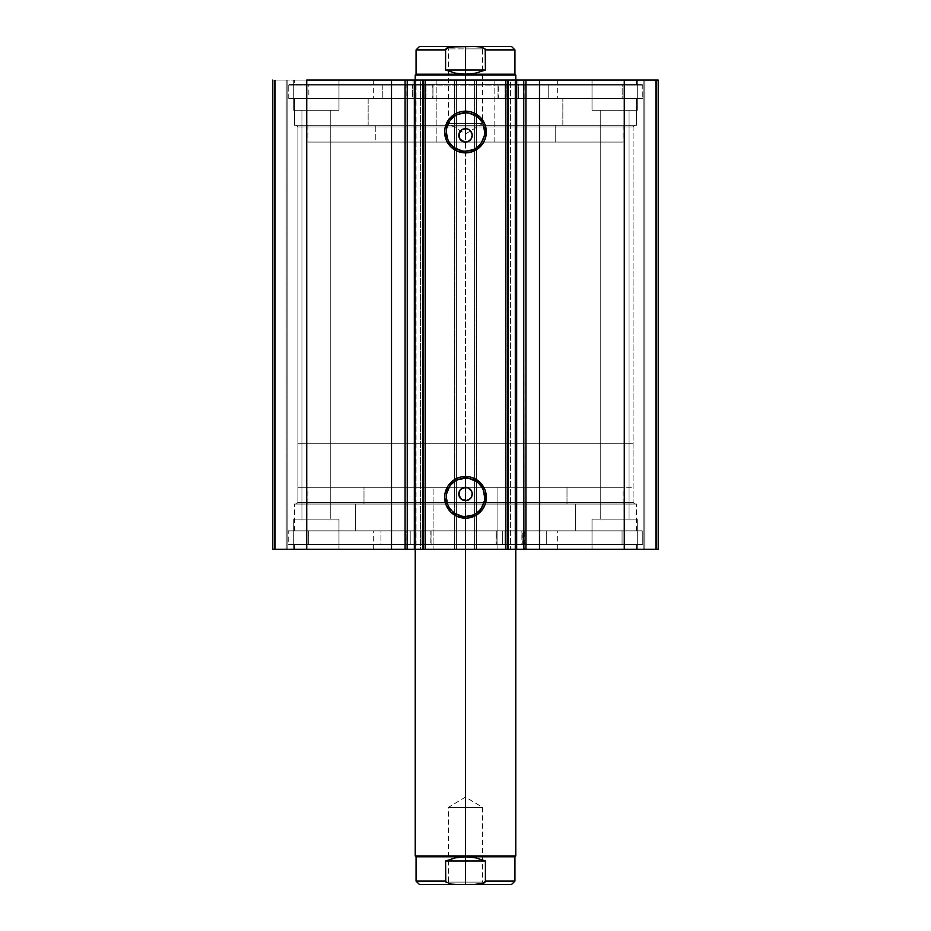 <?xml version="1.0" encoding="UTF-8"?>
<svg xmlns="http://www.w3.org/2000/svg" width="931" height="931" viewBox="0 0 931 931"><rect width="100%" height="100%" fill="white"/><g stroke="black" fill="none" stroke-linecap="round" stroke-linejoin="round"><path stroke-width="0.7" stroke-dasharray="4.66 3.49" d="M516.67 549.29L510.432 549.29L516.67 549.29L516.67 80.066L510.432 80.066L516.67 80.066M523.757 80.066L524.176 549.29L523.653 80.066M413.701 80.066L420.568 80.066L416.052 80.066L416.052 549.29L420.568 549.29L420.568 80.066L414.33 80.066L420.568 80.066L420.568 549.29L456.446 549.29L456.446 80.066L454.77 80.066L456.446 80.066L456.446 549.29L456.446 80.066L454.444 80.066L454.444 549.29L454.444 80.066L454.444 549.29L454.444 80.066L456.446 80.066L456.446 549.29L454.444 549.29L456.12 549.29L456.12 80.066L474.88 80.066L474.88 549.29L474.88 80.066L476.556 80.066L456.12 80.066L456.12 549.29L476.556 549.29L476.556 80.066L476.556 549.29L476.556 80.066L474.554 80.066L474.554 549.29L474.554 80.066L474.554 549.29L474.554 80.066L476.556 80.066L476.556 549.29L474.554 549.29L476.23 549.29L476.23 80.066L624.27 80.066L624.27 549.29L624.27 80.066L476.23 80.066L476.23 549.29L658.217 549.29L658.217 80.066L624.27 80.066L658.217 80.066L656.541 80.066L656.541 549.29L658.217 549.29L658.217 80.066L658.217 549.29L656.541 549.29L656.541 80.066L655.366 80.066L655.366 549.29L655.366 80.066L655.366 549.29L655.366 80.066L644.811 80.066L644.811 549.29L655.366 549.29L644.171 549.29L644.811 549.29L644.811 80.066L644.171 80.066L655.366 80.066L655.366 549.29L655.366 80.066L655.366 549.29L656.541 549.29L656.541 80.066L656.541 549.29L644.811 549.29L658.089 549.29L655.366 549.29L655.366 80.066L644.811 80.066L658.217 80.066L658.217 549.29L658.217 80.066L658.217 549.29L454.444 549.29L514.936 549.29L514.948 80.066L516.554 80.066L516.554 549.29L497.899 549.29L497.899 487.285L515.774 487.285L297.92 487.285L465.5 487.285L465.5 443.715L297.92 443.715L465.5 443.715L465.5 487.285L515.774 487.285L465.5 487.285L465.5 855.961L515.774 855.961L465.5 855.961L465.5 856.799L514.936 856.799L465.5 856.799L465.5 487.285L515.774 487.285L433.101 487.285L433.101 549.29L515.774 549.29L510.432 549.29L514.948 549.29L514.948 80.066L510.432 80.066L510.432 549.29L510.432 80.066L517.299 80.066M407.243 549.29L407.347 80.066M413.701 549.29L420.568 549.29L414.33 549.29L416.052 549.29L414.446 549.29L414.446 80.066L414.446 549.29M633.08 126.988L297.92 126.988L296.244 125.313L634.756 125.313L633.08 126.988L633.08 502.368L634.756 504.043L296.244 504.043L297.92 502.368L633.08 502.368L297.92 502.368L297.92 126.988L633.08 126.988L297.92 126.988L297.92 502.368L633.08 502.368L633.08 126.988L634.756 125.313L296.244 125.313L636.513 125.313L294.487 125.313L294.487 98.5L636.513 98.5L636.513 125.313L636.513 98.5L465.5 98.5L642.297 98.5L288.703 98.5L288.703 84.593L642.297 84.593L642.297 98.5L642.297 84.593L288.703 84.593L642.297 84.593L288.703 84.593L288.703 98.5L642.297 98.5L294.487 98.5L636.513 98.5L294.487 98.5L294.487 125.313L636.513 125.313L296.244 125.313L297.92 126.988L633.08 126.988M465.5 478.162A19.179 19.179 0 0 0 446.321 497.34A19.179 19.179 0 0 0 465.5 516.519A19.179 19.179 0 0 0 484.679 497.34A19.179 19.179 0 0 0 465.5 478.162L469.247 478.534M465.5 112.837A19.179 19.179 0 0 0 446.321 132.016A19.179 19.179 0 0 0 465.5 151.194A19.179 19.179 0 0 0 484.679 132.016A19.179 19.179 0 0 0 465.5 112.837L469.247 113.21M294.487 530.856L636.513 530.856L636.513 504.043L294.487 504.043L294.487 530.856L465.5 530.856L288.703 530.856L288.703 544.763L642.297 544.763L642.297 530.856L288.703 530.856L642.297 530.856L642.297 544.763L288.703 544.763L641.447 544.763L288.703 544.763L288.703 530.856L636.513 530.856L294.487 530.856L294.487 504.043L636.513 504.043L636.513 530.856L294.487 530.856M294.487 549.29L636.513 549.29L636.513 544.763L294.487 544.763L294.487 549.29L636.513 549.29L294.487 549.29L294.487 544.763L636.513 544.763L636.513 549.29L294.487 549.29M294.487 80.066L636.513 80.066L636.513 84.593L294.487 84.593L294.487 80.066L295.313 80.066L294.487 80.066L294.487 84.593L636.513 84.593L636.513 80.066L294.487 80.066M637.27 110.23L592.023 110.23L592.023 80.066L637.27 80.066L637.27 110.23L592.023 110.23L592.023 80.066L637.27 80.066L637.27 110.23L592.023 110.23L637.27 110.23L637.27 80.066L592.023 80.066L636.839 80.066L592.023 80.066L592.023 110.23L637.27 110.23L600.239 110.23L629.053 110.23L629.053 519.126L600.239 519.126L600.239 110.23L629.053 110.23L629.053 519.126L600.239 519.126L600.239 110.23L600.239 519.126L629.053 519.126L629.053 110.23L600.239 110.23L600.239 519.126L629.053 519.126L629.053 110.23L592.023 110.23L637.27 110.23L637.27 80.066L592.023 80.066L592.023 110.23L637.27 110.23M338.977 110.23L293.731 110.23L293.731 80.066L338.977 80.066L338.977 110.23L293.731 110.23L293.731 80.066L338.977 80.066L338.977 110.23L293.731 110.23L338.977 110.23L338.977 80.066L293.731 80.066L338.547 80.066L293.731 80.066L293.731 110.23L338.977 110.23L301.947 110.23L330.761 110.23L330.761 519.126L301.947 519.126L301.947 110.23L330.761 110.23L330.761 519.126L301.947 519.126L301.947 110.23L301.947 519.126L330.761 519.126L330.761 110.23L301.947 110.23L301.947 519.126L330.761 519.126L330.761 110.23L293.731 110.23L338.977 110.23L338.977 80.066L293.731 80.066L293.731 110.23L338.977 110.23M592.023 519.126L637.27 519.126L637.27 549.29L592.023 549.29L592.023 519.126L637.27 519.126L637.27 549.29L592.023 549.29L592.023 519.126L592.023 549.29L637.27 549.29L592.023 549.29L637.27 549.29L592.023 549.29L637.27 549.29L637.27 519.126L592.023 519.126L592.023 549.29L637.27 549.29L637.27 519.126L592.023 519.126M293.731 519.126L338.977 519.126L338.977 549.29L293.731 549.29L293.731 519.126L338.977 519.126L338.977 549.29L293.731 549.29L293.731 519.126L293.731 549.29L338.977 549.29L293.731 549.29L338.977 549.29L293.731 549.29L338.977 549.29L338.977 519.126L293.731 519.126L293.731 549.29L338.977 549.29L338.977 519.126L293.731 519.126M414.446 80.066L515.774 80.066L436.872 80.066L436.872 142.071L515.774 142.071L494.128 142.071L494.128 80.066L415.563 80.066L557.657 80.066L413.015 80.066L413.015 98.5L557.669 98.5L373.343 98.5L557.657 98.5L517.985 98.5L517.985 80.066L557.669 80.066L373.343 80.066L517.985 80.066L517.985 98.5L373.331 98.5L413.015 98.5L413.015 80.066L373.331 80.066L416.029 80.066L416.052 549.29L433.101 549.29L433.101 487.285L415.226 487.285L465.5 487.285L465.5 443.715L633.08 443.715L449.079 443.715L481.921 443.715L465.5 443.715L465.5 80.066L465.5 443.715L515.774 443.715L415.226 443.715L465.5 443.715L465.5 75.039L415.226 75.039L465.5 75.039L465.5 74.201L416.064 74.201L465.5 74.201L465.5 487.285L633.08 487.285L415.226 487.285L497.899 487.285L497.899 549.29L415.226 549.29L517.299 549.29M644.171 549.29L643.135 549.29L644.171 549.29M454.77 549.29L272.783 549.29L287.865 549.29L272.783 549.29L272.783 80.066L287.865 80.066L272.783 80.066L272.783 549.29L272.783 80.066L272.783 549.29L275.634 549.29L275.634 80.066L274.459 80.066L274.459 549.29L274.459 80.066L275.634 80.066L275.634 549.29L275.634 80.066L275.634 549.29L286.189 549.29L286.189 80.066L275.634 80.066L286.189 80.066L286.189 549.29L275.634 549.29L275.634 80.066L275.634 549.29L275.634 80.066L275.634 549.29L274.459 549.29L274.459 80.066L272.783 80.066L274.459 80.066L274.459 549.29L272.783 549.29L272.783 80.066L306.73 80.066L272.783 80.066L272.783 549.29L454.77 549.29L454.77 80.066L306.73 80.066L306.73 549.29L306.73 80.066L454.77 80.066L454.77 549.29M407.243 80.066L407.347 549.29M644.171 80.066L643.135 80.066L644.171 80.066M468.072 500.18L466.803 500.564M470.236 498.725L469.224 499.563M472.075 495.292L471.074 497.713M472.075 492.674L472.203 493.989M471.691 491.428L471.074 490.265M468.06 487.797L470.236 489.252M465.5 487.285L465.5 549.29L465.5 487.285L466.815 487.413M462.94 487.797L464.197 487.413M459.926 490.265L460.764 489.24M459.309 491.417L458.925 492.674M459.309 496.56L458.797 493.989M459.926 497.701L461.764 499.563L465.5 500.692M468.072 141.559L466.803 141.943M470.236 140.104L469.224 140.942M472.075 136.671L471.691 137.928M472.075 134.052L472.203 135.367M471.691 132.807L471.074 131.643M468.06 129.176L470.236 130.631M465.5 128.664L466.815 128.792M461.776 129.793L464.197 128.792M459.926 131.643L460.764 130.619M458.925 134.052L459.309 132.796M459.309 137.928L458.797 135.367M465.5 142.071L461.764 140.942L459.926 139.08M330.761 519.126L301.947 519.126L330.761 519.126M629.053 519.126L600.239 519.126L629.053 519.126M507.395 549.29L507.395 80.066L507.395 549.29M423.605 80.066L423.605 549.29L423.605 80.066M330.761 110.23L301.947 110.23L330.761 110.23M629.053 110.23L600.239 110.23L629.053 110.23M287.865 80.066L287.865 549.29L287.865 80.066L287.865 549.29L286.189 549.29L286.189 80.066L287.865 80.066L286.189 80.066L286.189 549.29L287.865 549.29L287.865 80.066M643.135 80.066L643.135 549.29L643.135 80.066L643.135 549.29L644.811 549.29L644.811 80.066L643.135 80.066L644.811 80.066L644.811 549.29L643.135 549.29L643.135 80.066M294.487 84.593L636.513 84.593L294.487 84.593M288.703 98.5L643.135 98.5L643.135 85.093L287.865 85.093L287.865 98.5L287.865 85.093L425.979 85.093L425.979 98.5L288.726 98.5M294.487 125.313L448.742 125.313L294.487 125.313M636.513 544.763L294.487 544.763L636.513 544.763M642.297 530.856L287.877 530.856L287.877 544.263L643.135 544.263L643.123 530.856L643.123 544.263L502.682 544.263L502.682 530.856L642.285 530.856M636.513 504.043L294.487 504.043L636.513 504.043M634.756 504.043L296.244 504.043L634.756 504.043L633.08 502.368L297.92 502.368L296.244 504.043L634.756 504.043M472.843 149.74L476.16 147.959M479.058 145.573L481.443 142.676M484.306 135.763L484.679 132.016M483.224 124.673L481.443 121.356M479.058 118.458L476.16 116.072M458.157 114.292L454.84 116.072M451.942 118.458L449.557 121.356M446.694 128.269L446.321 132.016M447.776 139.359L449.557 142.676M451.942 145.573L454.84 147.959M461.753 150.822L465.5 151.194M472.843 515.064L476.16 513.284M479.058 510.898L481.443 508M484.306 501.087L484.679 497.34M483.224 489.997L481.443 486.68M479.058 483.783L476.16 481.397M458.157 479.616L454.84 481.397M451.942 483.783L449.557 486.68M446.694 493.593L446.321 497.34M447.776 504.683L449.557 508M451.942 510.898L454.84 513.284M461.753 516.146L465.5 516.519M555.213 125.313L555.213 142.071L307.975 142.071L375.787 142.071L375.787 125.313L307.975 125.313L623.002 125.313L294.592 125.313L368.152 125.313L368.152 98.5L294.568 98.5L562.848 98.5L562.848 125.313L294.568 125.313L636.408 125.313L307.998 125.313L623.025 125.313L375.787 125.313L375.787 142.071L623.002 142.071L307.998 142.071L623.025 142.071L555.213 142.071L555.213 125.313M562.848 98.5L368.152 98.5L368.152 125.313L636.432 125.313L562.848 125.313L562.848 98.5L636.408 98.5L294.592 98.5L562.848 98.5M436.872 142.071L436.872 80.066L415.226 80.066L494.128 80.066L494.128 142.071L415.226 142.071L515.762 142.071L436.872 142.071M465.5 882.099L448.405 882.099L465.5 882.099L465.5 884.45L465.5 807.363L448.405 807.363L465.5 807.363L465.5 882.099L448.405 882.099L465.5 882.099L465.5 807.363C443.447 807.363 443.447 807.363 465.5 807.363C443.447 807.363 443.447 807.363 465.5 807.363L465.5 797.087L465.5 807.363C487.553 807.363 487.553 807.363 465.5 807.363C487.553 807.363 487.553 807.363 465.5 807.363L465.5 882.099L482.595 882.099L465.5 882.099L465.5 884.45L446.065 884.45L484.935 884.45L465.5 884.45L465.5 882.099L482.595 882.099L465.5 882.099M465.5 48.901L482.595 48.901L465.5 48.901L465.5 46.55L465.5 123.637L482.595 123.637L465.5 123.637L465.5 48.901L482.595 48.901L465.5 48.901L465.5 123.637C487.553 123.637 487.553 123.637 465.5 123.637C487.553 123.637 487.553 123.637 465.5 123.637L465.5 133.913L465.5 123.637C443.447 123.637 443.447 123.637 465.5 123.637C443.447 123.637 443.447 123.637 465.5 123.637L465.5 48.901L448.405 48.901L465.5 48.901L465.5 46.55L484.935 46.55L446.065 46.55L484.935 46.55L465.5 46.55L465.5 48.901L448.405 48.901L465.5 48.901M449.079 487.285L297.92 487.285L449.079 487.285M465.5 75.039L515.774 75.039L465.5 75.039M449.079 443.715L297.92 443.715L449.079 443.715M475.31 443.715L515.774 443.715L475.31 443.715M455.69 443.715L415.226 443.715L455.69 443.715M465.5 74.201L514.936 74.201L465.5 74.201L475.671 73.142L485.412 70.011L485.412 49.902L514.936 49.902L485.412 49.902L483.398 47.749L477.335 46.62L453.665 46.62L447.613 47.749L445.588 49.902L445.588 70.011L455.329 73.142L465.5 74.201L475.671 73.142L485.412 70.011L445.588 70.011L455.329 73.142L465.5 74.201M445.588 49.902L416.064 49.902L445.588 49.902L445.588 70.011L485.412 70.011L485.214 49.157L480.408 46.934L474.251 46.55L511.585 46.55M446.298 48.552L453.665 46.62L511.585 46.55L474.251 46.55M419.416 46.55L456.749 46.55M465.5 123.637L448.405 123.637L465.5 123.637M465.5 46.55L446.065 46.55L465.5 46.55M465.5 855.961L415.226 855.961L465.5 855.961M465.5 856.799L416.064 856.799L465.5 856.799L455.329 857.858L445.588 860.989L445.588 881.098L416.064 881.098L445.588 881.098L447.613 883.251L453.665 884.38L477.335 884.38L483.398 883.251L485.412 881.098L485.412 860.989L475.671 857.858L465.5 856.799L455.329 857.858L445.588 860.989L485.412 860.989L475.671 857.858L465.5 856.799M485.412 881.098L514.936 881.098L485.412 881.098L485.412 860.989L445.588 860.989L445.588 881.098M446.298 882.448L453.665 884.38M511.585 884.45L419.416 884.45M474.251 884.45L511.585 884.45L474.251 884.45L480.408 884.066L485.214 881.843M456.749 884.45L419.416 884.45L456.749 884.45M465.5 807.363L482.595 807.363L465.5 807.363M465.5 884.45L484.935 884.45L465.5 884.45M432.985 98.5L432.985 85.093L432.996 98.5L425.979 98.5L425.979 85.093L432.996 85.093L432.985 98.5L308.824 98.5L308.824 85.093L382.804 85.093L382.804 98.5L622.176 98.5L622.176 85.093L308.824 85.093L308.824 98.5L622.176 98.5L548.196 98.5L548.196 85.093L622.176 85.093L622.176 98.5L498.05 98.5L498.015 85.093L643.135 85.093L643.135 98.5L505.021 98.5L505.021 85.093L505.021 98.5L498.004 98.5L643.135 98.5L317.797 98.5L432.985 98.5L432.996 85.093L308.824 85.093L643.135 85.093L287.865 85.093L432.985 85.093L432.74 98.5L407.301 98.5L407.301 85.093L432.74 85.093L432.996 98.5M412.258 85.093L423.989 85.093L423.989 98.5L412.258 98.5L412.258 85.093L412.258 98.5L423.989 98.5L412.258 98.5L423.989 98.5L423.989 85.093L412.258 85.093M507.011 85.093L518.742 85.093L518.742 98.5L507.011 98.5L507.011 85.093L507.011 98.5L518.742 98.5L507.011 98.5L518.742 98.5L518.742 85.093L507.011 85.093M523.699 98.5L498.26 98.5L498.26 85.093L523.699 85.093L523.699 98.5L524.13 85.093L523.699 98.5M498.015 85.093L498.004 98.5M548.184 98.5L524.13 98.5L524.13 85.093L548.184 85.093L548.184 98.5L548.196 85.093L548.184 98.5M382.816 85.093L382.804 98.5L382.816 85.093L406.87 85.093L406.87 98.5L382.816 98.5L382.816 85.093M406.87 85.093L407.301 98.5L406.87 85.093M496.083 530.856L496.083 544.263L496.083 530.856L502.682 530.856L502.682 544.263L496.083 544.263L496.083 530.856L622.059 530.856L622.059 544.263L546.288 544.263L546.288 530.856L308.731 530.856L308.731 544.263L622.071 544.263L622.059 530.856L308.72 530.856L380.919 530.856L380.919 544.263L308.72 544.263L308.731 530.856L431.03 530.856L431.065 544.263L287.865 544.263L287.877 530.856L423.652 530.856L423.652 544.263L423.652 530.856L431.076 530.856L287.877 530.856L640.179 530.856L496.083 530.856L496.083 544.263L622.059 544.263L287.877 544.263L643.123 544.263L496.083 544.263L496.339 530.856L521.895 530.856L521.895 544.263L496.339 544.263L496.339 530.856L496.083 544.263M516.693 544.263L504.963 544.263L504.963 530.856L516.693 530.856L516.693 544.263L516.693 530.856L504.963 530.856L516.693 530.856L504.963 530.856L504.963 544.263L516.693 544.263L516.693 530.856M421.952 544.263L410.222 544.263L410.222 530.856L421.952 530.856L421.952 544.263L410.35 544.263L421.952 544.263L421.952 530.856L410.222 530.856L421.952 530.856L410.222 530.856L410.222 544.263L421.952 544.263L421.952 530.856M405.497 530.856L430.82 530.856L430.82 544.263L405.497 544.263L405.497 530.856L405.066 544.263L405.497 530.856M431.065 544.263L431.076 530.856M380.919 530.856L405.066 530.856L405.066 544.263L380.919 544.263L380.919 530.856M546.288 544.263L546.288 530.856L546.288 544.263L522.314 544.263L522.314 530.856L546.288 530.856L546.288 544.263M522.314 544.263L521.895 530.856L522.314 544.263M363.998 504.043L363.998 487.285L307.975 487.285L567.002 487.285L567.002 504.043L307.975 504.043L623.025 504.043L567.002 504.043L567.002 487.285L623.014 487.285L307.986 487.285L623.025 487.285L363.998 487.285L363.998 504.043M406.114 549.29L406.114 530.856L373.331 530.856L524.886 530.856L524.886 549.29L373.331 549.29L557.669 549.29L524.886 549.29L524.886 530.856L557.657 530.856L373.343 530.856L557.669 530.856L406.114 530.856L406.114 549.29L557.657 549.29L406.114 549.29M355.363 530.856L355.363 504.043L294.568 504.043L575.637 504.043L575.637 530.856L294.568 530.856L636.432 530.856L575.637 530.856L575.637 504.043L636.42 504.043L294.58 504.043L636.432 504.043L355.363 504.043L355.363 530.856L636.42 530.856L355.363 530.856M433.101 487.285L515.588 487.285L433.101 487.285M307.975 125.313L307.975 142.071M515.774 142.071L515.774 443.715M373.331 80.066L373.331 98.5M294.568 98.5L294.568 125.313M636.432 98.5L636.432 125.313M557.669 80.066L557.669 98.5M415.226 142.071L415.226 443.715M623.025 125.313L623.025 142.071M484.935 884.45L482.595 882.099L482.595 807.363L465.5 797.087L448.405 807.363L448.405 882.099L446.065 884.45M515.774 549.29L515.774 487.285L515.774 549.29M446.065 46.55L448.405 48.901L448.405 123.637L465.5 133.913L482.595 123.637L482.595 48.901L484.935 46.55M297.92 443.715L297.92 487.285M633.08 443.715L633.08 487.285M415.226 549.29L415.226 487.285L415.226 549.29M504.963 544.263L504.963 530.856M410.222 544.263L410.222 530.856M622.071 544.263L622.071 530.856M643.135 530.856L643.135 544.263M287.865 530.856L287.865 544.263M308.72 544.263L308.72 530.856M307.975 504.043L307.975 487.285M373.331 549.29L373.331 530.856M294.568 530.856L294.568 504.043M636.432 530.856L636.432 504.043M557.669 549.29L557.669 530.856M623.025 504.043L623.025 487.285"/><path stroke-width="1.4" d="M516.67 80.066L516.67 549.29L516.67 80.066L523.757 80.066L523.757 549.29L515.902 549.29L515.902 80.066L516.67 80.066L508.175 80.066L515.902 80.066L515.902 549.29L516.67 549.29M414.446 549.29L391.509 549.29L391.509 80.066L391.509 549.29L405.078 549.29L405.078 80.066L306.73 80.066L306.73 549.29L391.509 549.29L272.783 549.29L272.783 80.066L272.783 549.29L306.73 549.29L306.73 80.066L508.175 80.066L508.175 549.29L515.902 549.29L507.395 549.29L508.175 549.29L508.175 80.066L507.395 80.066L507.395 549.29L505.719 549.29L507.395 549.29L507.395 80.066L425.281 80.066L425.281 549.29L505.719 549.29L505.719 80.066L505.719 549.29L423.605 549.29L425.281 549.29L425.281 80.066L423.605 80.066L423.605 549.29L423.605 80.066L422.825 80.066L422.825 549.29L423.605 549.29L415.098 549.29L422.825 549.29L422.825 80.066L414.446 80.066M465.5 478.162L465.5 476.486A20.854 20.854 0 0 1 486.354 497.34A20.854 20.854 0 0 1 465.5 518.195L457.517 516.612L450.755 512.085L446.228 505.324L444.646 497.34L445.041 493.267L448.16 485.749L453.909 480L457.517 478.069L461.427 476.881L469.573 476.881L473.483 478.069L480.245 482.595L484.772 489.357L485.959 493.267L485.959 501.413L484.772 505.324L482.84 508.931L477.091 514.68L469.573 517.799L465.5 518.195L465.5 516.519A19.179 19.179 0 0 0 484.679 497.34A19.179 19.179 0 0 0 465.5 478.162A19.179 19.179 0 0 0 446.321 497.34A19.179 19.179 0 0 0 465.5 516.519L465.5 518.195A20.854 20.854 0 0 1 444.646 497.34A20.854 20.854 0 0 1 465.5 476.486L465.5 478.162A19.179 19.179 0 0 1 484.679 497.34A19.179 19.179 0 0 1 465.5 516.519A19.179 19.179 0 0 1 446.321 497.34A19.179 19.179 0 0 1 465.5 478.162L458.157 479.616M465.5 112.837L465.5 111.161A20.854 20.854 0 0 1 486.354 132.016A20.854 20.854 0 0 1 465.5 152.87L457.517 151.287L450.755 146.761L446.228 139.999L444.646 132.016L445.041 127.943L448.16 120.425L453.909 114.676L457.517 112.744L461.427 111.557L469.573 111.557L473.483 112.744L480.245 117.271L484.772 124.032L485.959 127.943L485.959 136.089L484.772 139.999L482.84 143.607L477.091 149.356L469.573 152.475L465.5 152.87L465.5 151.194A19.179 19.179 0 0 0 484.679 132.016A19.179 19.179 0 0 0 465.5 112.837A19.179 19.179 0 0 0 446.321 132.016A19.179 19.179 0 0 0 465.5 151.194L465.5 152.87A20.854 20.854 0 0 1 444.646 132.016A20.854 20.854 0 0 1 465.5 111.161L465.5 112.837A19.179 19.179 0 0 1 484.679 132.016A19.179 19.179 0 0 1 465.5 151.194A19.179 19.179 0 0 1 446.321 132.016A19.179 19.179 0 0 1 465.5 112.837L458.157 114.292M461.857 499.61L465.5 500.692A6.703 6.703 0 0 1 458.797 493.989A6.703 6.703 0 0 1 465.5 487.285L461.857 488.368M459.961 497.771L461.718 499.528M459.879 490.346L458.797 493.989L459.867 497.631M461.718 488.449L459.972 490.206M461.857 140.988L465.5 142.071A6.703 6.703 0 0 1 458.797 135.367A6.703 6.703 0 0 1 465.5 128.664L461.857 129.746M459.961 139.15L461.718 140.907M459.879 131.725L458.797 135.367L459.867 139.01M461.718 129.828L459.972 131.585M515.96 549.29L524.037 549.29M523.757 549.29L658.217 549.29L658.217 80.066L624.27 80.066L658.217 80.066L658.217 549.29L539.491 549.29L539.491 80.066L624.27 80.066L624.27 549.29L624.27 80.066L525.922 80.066L539.491 80.066L539.491 549.29L525.922 549.29L525.922 80.066L525.922 549.29L523.757 549.29L523.757 80.066L525.922 80.066L523.757 80.066M407.243 80.066L405.078 80.066L405.078 549.29L407.243 549.29L407.243 80.066L407.243 549.29M406.963 549.29L415.04 549.29M414.33 549.29L415.098 549.29L415.098 80.066L415.098 549.29L414.33 549.29L414.33 80.066M515.96 80.066L524.037 80.066M406.963 80.066L415.04 80.066M466.803 500.564L461.776 499.563L458.925 495.292L459.926 490.265L462.94 487.797L468.06 487.797L471.691 491.428L472.203 493.989L471.074 497.713L468.072 500.18L465.5 500.692L469.143 499.61M466.815 487.413L465.5 487.285A6.703 6.703 0 0 1 472.203 493.989A6.703 6.703 0 0 1 465.5 500.692M458.925 495.292L459.926 490.265M461.776 499.563L459.309 496.549M466.815 128.792L469.224 129.793L471.691 132.807L472.203 135.367L471.074 139.091L468.072 141.559L465.5 142.071L460.752 140.104M464.197 141.943L459.926 139.091L458.925 134.052L461.776 129.793L465.5 128.664L468.06 129.176L465.5 128.664A6.703 6.703 0 0 1 472.203 135.367A6.703 6.703 0 0 1 465.5 142.071L469.143 140.988M458.925 136.671L459.926 131.643M465.5 151.194L472.843 149.74M476.16 147.959L479.058 145.573M481.443 142.676L484.306 135.763M484.679 132.016L483.224 124.673M481.443 121.356L479.058 118.458M476.16 116.072L469.247 113.21M454.84 116.072L451.942 118.458M449.557 121.356L446.694 128.269M446.321 132.016L447.776 139.359M449.557 142.676L451.942 145.573M454.84 147.959L461.753 150.822M469.224 129.793L471.074 131.643M471.121 139.01L472.203 135.367L471.691 132.807L472.075 134.064M472.203 135.367L472.075 136.671M471.691 137.928L471.039 139.15M469.224 140.942L468.06 141.559M466.803 141.943L465.5 142.071M459.926 139.091L459.309 137.928M460.764 130.631L462.94 129.176M464.197 128.792L465.5 128.664M465.5 516.519L472.843 515.064M476.16 513.284L479.058 510.898M481.443 508L484.306 501.087M484.679 497.34L483.224 489.997M481.443 486.68L479.058 483.783M476.16 481.397L469.247 478.534M454.84 481.397L451.942 483.783M449.557 486.68L446.694 493.593M446.321 497.34L447.776 504.683M449.557 508L451.942 510.898M454.84 513.284L461.753 516.146M469.224 488.414L471.074 490.265M471.121 497.631L472.203 493.989L471.691 491.428L472.075 492.685M472.203 493.989L472.075 495.292M471.691 496.549L471.039 497.771M469.224 499.563L468.06 500.18M464.197 500.564L462.94 500.18M460.764 489.252L465.5 487.285M471.039 131.585L469.282 129.828M469.143 129.746L468.06 129.176M471.691 132.807L471.121 131.725M469.282 140.907L470.236 140.104M471.039 490.206L469.282 488.449M469.143 488.368L468.06 487.797M471.691 491.428L471.121 490.346M469.282 499.528L470.236 498.725M465.5 855.961L465.5 856.799L514.936 856.799L465.5 856.799L465.5 855.961L515.774 855.961L465.5 855.961L465.5 549.29L465.5 855.961L415.226 855.961L465.5 855.961M465.5 75.039L465.5 74.201L416.064 74.201L465.5 74.201L465.5 75.039L415.226 75.039L465.5 75.039L465.5 80.066L465.5 75.039L515.774 75.039L465.5 75.039M515.774 80.066L515.774 75.039L514.936 74.201L465.5 74.201L514.936 74.201L514.936 49.902L485.412 49.902L485.412 70.011L475.671 73.142L465.5 74.201L455.329 73.142L445.588 70.011L445.588 49.902L416.064 49.902L445.588 49.902L445.588 70.011L485.412 70.011L485.202 49.157L480.396 46.934L474.251 46.55L450.592 46.934L447.602 47.749L445.588 49.902L447.602 47.749L456.749 46.55L419.416 46.55L416.064 49.902L416.064 74.201L415.226 75.039L415.226 80.066M446.298 48.552L445.798 49.157M485.412 49.902L484.702 48.552L485.412 49.902L514.936 49.902L511.585 46.55L456.749 46.55M465.5 74.201L475.671 73.142L485.412 70.011L445.588 70.011L455.329 73.142L465.5 74.201M474.251 46.55L511.585 46.55L474.251 46.55L480.396 46.934L484.702 48.552M485.214 49.157L484.714 48.563M453.665 884.38L456.749 884.45L450.592 884.066L445.786 881.843L445.588 860.989L445.786 881.843L450.592 884.066L456.749 884.45L419.416 884.45L416.064 881.098L445.588 881.098L416.064 881.098L416.064 856.799L465.5 856.799L475.671 857.858L485.412 860.989L485.412 881.098L514.936 881.098L485.412 881.098L485.412 860.989L445.588 860.989L455.329 857.858L465.5 856.799L416.064 856.799L415.226 855.961L415.226 549.29M474.251 884.45L419.416 884.45L477.335 884.38L483.387 883.251L485.412 881.098L483.387 883.251L474.251 884.45L511.585 884.45L514.936 881.098L514.936 856.799L515.774 855.961L515.774 549.29M445.798 881.843L446.298 882.448M485.412 860.989L475.671 857.858L465.5 856.799L455.329 857.858L445.588 860.989L485.412 860.989M484.714 882.437L485.214 881.843"/></g></svg>
